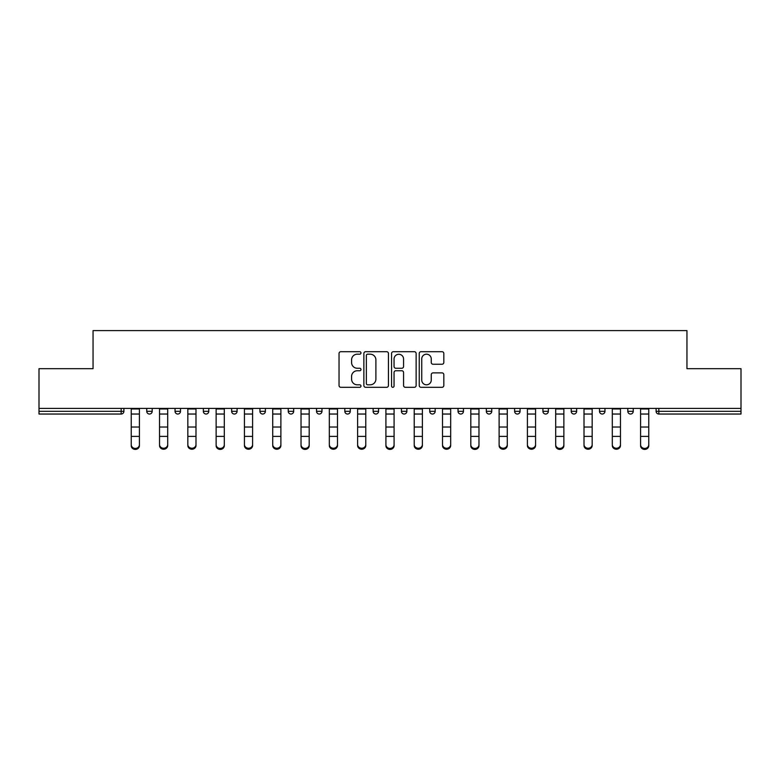 <?xml version="1.0" encoding="UTF-8"?>
<svg xmlns="http://www.w3.org/2000/svg" width="780" height="780" viewBox="0 0 780 780"><rect width="100%" height="100%" fill="white"/><g stroke="black" fill="none" stroke-linecap="round" stroke-linejoin="round"><path stroke-width="1.17" d="M360.974 352.94A1.248 1.248 0 0 0 359.736 351.702L340.811 351.702A1.784 1.784 0 0 0 339.037 353.476L339.037 385.525A1.784 1.784 0 0 0 340.811 387.309L359.736 387.309A1.248 1.248 0 0 0 360.974 386.061A1.248 1.248 0 0 0 359.736 384.813L357.279 384.813A5.694 5.694 0 0 1 351.585 379.119L351.585 376.447A5.694 5.694 0 0 1 357.279 370.753L359.736 370.753A1.248 1.248 0 0 0 360.974 369.505A1.248 1.248 0 0 0 359.736 368.257L357.279 368.257A5.694 5.694 0 0 1 351.585 362.554L351.585 359.892A5.694 5.694 0 0 1 357.279 354.188L359.736 354.188A1.248 1.248 0 0 0 360.974 352.94M442.036 364.25A1.784 1.784 0 0 0 443.82 362.466L443.82 353.476A1.784 1.784 0 0 0 442.036 351.702L421.024 351.702A1.784 1.784 0 0 0 419.24 353.476L419.24 385.525A1.784 1.784 0 0 0 421.024 387.309L442.036 387.309A1.784 1.784 0 0 0 443.82 385.525L443.82 374.663A1.784 1.784 0 0 0 442.036 372.889L433.046 372.889A1.784 1.784 0 0 0 431.262 374.663L431.262 380.055A4.768 4.768 0 0 1 426.504 384.813A4.768 4.768 0 0 1 421.736 380.055L421.736 358.956A4.768 4.768 0 0 1 426.504 354.188A4.768 4.768 0 0 1 431.262 358.956L431.262 362.466A1.784 1.784 0 0 0 433.046 364.25L442.036 364.25M39 408.408L39 368.686L93.054 368.686L93.054 330.593L686.946 330.593L686.946 368.686L741 368.686L741 408.408L39 408.408L39 411.313L121.173 411.313L121.173 408.408M388.44 353.476A1.784 1.784 0 0 0 386.665 351.702L365.654 351.702A1.784 1.784 0 0 0 363.87 353.476L363.87 385.525A1.784 1.784 0 0 0 365.654 387.309L386.665 387.309A1.784 1.784 0 0 0 388.44 385.525L388.44 353.476M393.334 351.702L414.346 351.702A1.784 1.784 0 0 1 416.13 353.476L416.13 385.525A1.784 1.784 0 0 1 414.346 387.309L405.356 387.309A1.784 1.784 0 0 1 403.572 385.525L403.572 372.528A1.784 1.784 0 0 0 401.798 370.753L395.831 370.753A1.784 1.784 0 0 0 394.046 372.528L394.046 386.061A1.248 1.248 0 0 1 392.808 387.309A1.248 1.248 0 0 1 391.56 386.061L391.56 353.476A1.784 1.784 0 0 1 393.334 351.702M121.173 414.034A2.72 2.72 0 0 0 123.893 411.313L121.173 411.313L121.173 414.034A2.72 2.72 0 0 0 123.893 411.313L123.893 408.408L123.893 411.313A2.72 2.72 0 0 1 121.173 414.034L39 414.034L39 411.313M741 408.408L741 414.034L658.827 414.034A2.72 2.72 0 0 1 656.107 411.313L656.107 408.408M146.747 408.408L146.747 411.313L146.747 408.408M149.468 414.034A2.72 2.72 0 0 1 146.747 411.313A2.72 2.72 0 0 0 149.468 414.034A2.72 2.72 0 0 0 152.188 411.313L152.188 408.408L152.188 411.313A2.72 2.72 0 0 1 149.468 414.034A2.72 2.72 0 0 1 146.747 411.313L152.188 411.313A2.72 2.72 0 0 1 149.468 414.034M175.042 408.408L175.042 411.313L175.042 408.408M180.492 408.408L180.492 411.313L180.492 408.408M203.346 408.408L203.346 411.313L203.346 408.408M208.786 408.408L208.786 411.313A2.72 2.72 0 0 1 206.066 414.034A2.72 2.72 0 0 1 203.346 411.313A2.72 2.72 0 0 0 206.066 414.034A2.72 2.72 0 0 0 208.786 411.313A2.72 2.72 0 0 1 206.066 414.034A2.72 2.72 0 0 1 203.346 411.313L208.786 411.313M231.641 408.408L231.641 411.313L231.641 408.408M237.081 408.408L237.081 411.313L237.081 408.408M259.935 408.408L259.935 411.313L259.935 408.408M265.385 408.408L265.385 411.313L265.385 408.408M293.68 408.408L293.68 411.313L288.239 411.313A2.72 2.72 0 0 0 290.959 414.034A2.72 2.72 0 0 1 288.239 411.313L288.239 408.408M316.534 408.408L316.534 411.313L316.534 408.408M321.974 408.408L321.974 411.313L321.974 408.408M344.828 408.408L344.828 411.313L344.828 408.408M350.279 408.408L350.279 411.313L350.279 408.408M373.132 408.408L373.132 411.313L373.132 408.408M378.573 408.408L378.573 411.313A2.72 2.72 0 0 1 375.853 414.034A2.72 2.72 0 0 1 373.132 411.313A2.72 2.72 0 0 0 375.853 414.034A2.72 2.72 0 0 1 373.132 411.313L378.573 411.313A2.72 2.72 0 0 1 375.853 414.034M401.427 408.408L401.427 411.313L401.427 408.408M406.868 408.408L406.868 411.313L406.868 408.408M429.721 408.408L429.721 411.313L429.721 408.408M435.172 408.408L435.172 411.313A2.72 2.72 0 0 1 432.442 414.034A2.72 2.72 0 0 1 429.721 411.313L435.172 411.313A2.72 2.72 0 0 1 432.442 414.034A2.72 2.72 0 0 0 435.172 411.313M458.026 408.408L458.026 411.313L458.026 408.408M463.466 408.408L463.466 411.313L463.466 408.408M486.32 408.408L486.32 411.313L486.32 408.408M491.761 408.408L491.761 411.313L491.761 408.408M520.065 408.408L520.065 411.313A2.72 2.72 0 0 1 517.335 414.034A2.72 2.72 0 0 1 514.615 411.313L514.615 408.408M548.359 408.408L548.359 411.313A2.72 2.72 0 0 1 545.639 414.034A2.72 2.72 0 0 1 542.919 411.313L542.919 408.408M576.654 408.408L576.654 411.313A2.72 2.72 0 0 1 573.934 414.034A2.72 2.72 0 0 1 571.213 411.313L571.213 408.408M604.958 408.408L604.958 411.313A2.72 2.72 0 0 1 602.228 414.034A2.72 2.72 0 0 1 599.508 411.313L599.508 408.408M630.533 414.034A2.72 2.72 0 0 0 633.253 411.313L633.253 408.408L633.253 411.313A2.72 2.72 0 0 1 630.533 414.034A2.72 2.72 0 0 1 627.812 411.313L627.812 408.408M177.772 414.034A2.72 2.72 0 0 1 175.042 411.313A2.72 2.72 0 0 0 177.772 414.034A2.72 2.72 0 0 0 180.492 411.313A2.72 2.72 0 0 1 177.772 414.034A2.72 2.72 0 0 1 175.042 411.313L180.492 411.313A2.72 2.72 0 0 1 177.772 414.034M234.361 414.034A2.72 2.72 0 0 1 231.641 411.313A2.72 2.72 0 0 0 234.361 414.034A2.72 2.72 0 0 0 237.081 411.313A2.72 2.72 0 0 1 234.361 414.034A2.72 2.72 0 0 1 231.641 411.313L237.081 411.313A2.72 2.72 0 0 1 234.361 414.034M262.665 414.034A2.72 2.72 0 0 1 259.935 411.313A2.72 2.72 0 0 0 262.665 414.034A2.72 2.72 0 0 0 265.385 411.313A2.72 2.72 0 0 1 262.665 414.034A2.72 2.72 0 0 1 259.935 411.313L265.385 411.313A2.72 2.72 0 0 1 262.665 414.034M290.959 414.034A2.72 2.72 0 0 0 293.68 411.313A2.72 2.72 0 0 1 290.959 414.034A2.72 2.72 0 0 1 288.239 411.313M319.254 414.034A2.72 2.72 0 0 1 316.534 411.313A2.72 2.72 0 0 0 319.254 414.034A2.72 2.72 0 0 0 321.974 411.313A2.72 2.72 0 0 1 319.254 414.034A2.72 2.72 0 0 1 316.534 411.313L321.974 411.313A2.72 2.72 0 0 1 319.254 414.034M347.558 414.034A2.72 2.72 0 0 1 344.828 411.313L350.279 411.313A2.72 2.72 0 0 1 347.558 414.034A2.72 2.72 0 0 0 350.279 411.313M404.147 414.034A2.72 2.72 0 0 1 401.427 411.313A2.72 2.72 0 0 0 404.147 414.034A2.72 2.72 0 0 0 406.868 411.313A2.72 2.72 0 0 1 404.147 414.034A2.72 2.72 0 0 1 401.427 411.313L406.868 411.313A2.72 2.72 0 0 1 404.147 414.034M460.746 414.034A2.72 2.72 0 0 1 458.026 411.313L463.466 411.313A2.72 2.72 0 0 1 460.746 414.034A2.72 2.72 0 0 0 463.466 411.313M489.04 414.034A2.72 2.72 0 0 1 486.32 411.313A2.72 2.72 0 0 0 489.04 414.034A2.72 2.72 0 0 0 491.761 411.313A2.72 2.72 0 0 1 489.04 414.034A2.72 2.72 0 0 1 486.32 411.313L491.761 411.313A2.72 2.72 0 0 1 489.04 414.034M367.614 354.188A1.248 1.248 0 0 0 366.366 355.436L366.366 383.565A1.248 1.248 0 0 0 367.614 384.813L370.188 384.813A5.694 5.694 0 0 0 375.892 379.119L375.892 359.892A5.694 5.694 0 0 0 370.188 354.188L367.614 354.188M403.572 359.044A4.768 4.768 0 0 0 398.814 354.276A4.768 4.768 0 0 0 394.046 359.044L394.046 366.473A1.784 1.784 0 0 0 395.831 368.257L401.798 368.257A1.784 1.784 0 0 0 403.572 366.473L403.572 359.044M131.235 437.375L131.235 444.717A4.085 3.705 0 0 0 139.405 444.717L139.405 445.702A4.085 3.705 180 0 1 131.235 445.702M139.405 437.375L139.405 445.702M139.405 444.717L139.405 408.408M131.235 444.717L131.235 408.408M159.539 437.375L159.539 444.717A4.085 3.705 0 0 0 167.7 444.717L167.7 445.702A4.085 3.705 180 0 1 159.539 445.702M167.7 437.375L167.7 445.702M187.834 437.375L187.834 444.717A4.085 3.705 0 0 0 195.995 444.717L195.995 445.702A4.085 3.705 180 0 1 187.834 445.702M195.995 437.375L195.995 445.702M216.128 437.375L216.128 444.717A4.085 3.705 0 0 0 224.299 444.717L224.299 445.702A4.085 3.705 180 0 1 216.128 445.702M224.299 437.375L224.299 445.702M244.432 437.375L244.432 444.717A4.085 3.705 0 0 0 252.593 444.717L252.593 445.702A4.085 3.705 180 0 1 244.432 445.702M252.593 437.375L252.593 445.702M272.727 437.375L272.727 444.717A4.085 3.705 0 0 0 280.888 444.717L280.888 445.702A4.085 3.705 180 0 1 272.727 445.702M280.888 437.375L280.888 445.702M167.7 444.717L167.7 408.408M159.539 444.717L159.539 408.408M195.995 444.717L195.995 408.408M187.834 444.717L187.834 408.408M224.299 444.717L224.299 408.408M216.128 444.717L216.128 408.408M252.593 444.717L252.593 408.408M244.432 444.717L244.432 408.408M280.888 444.717L280.888 408.408M272.727 444.717L272.727 408.408M301.022 437.375L301.022 444.717A4.085 3.705 0 0 0 309.192 444.717L309.192 445.702A4.085 3.705 180 0 1 301.022 445.702M309.192 437.375L309.192 445.702M309.192 444.717L309.192 408.408M301.022 444.717L301.022 408.408M329.326 437.375L329.326 444.717A4.085 3.705 0 0 0 337.486 444.717L337.486 445.702A4.085 3.705 180 0 1 329.326 445.702M337.486 437.375L337.486 445.702M337.486 444.717L337.486 408.408M329.326 444.717L329.326 408.408M365.781 437.375L365.781 445.702A4.085 3.705 180 0 1 357.62 445.702L357.62 444.717A4.085 3.705 0 0 0 365.781 444.717L365.781 445.702M365.781 444.717L365.781 408.408M357.62 444.717L357.62 408.408M385.915 437.375L385.915 444.717A4.085 3.705 0 0 0 394.085 444.717L394.085 445.702A4.085 3.705 180 0 1 385.915 445.702M394.085 437.375L394.085 445.702M394.085 444.717L394.085 408.408M385.915 444.717L385.915 408.408M414.219 437.375L414.219 444.717A4.085 3.705 0 0 0 422.38 444.717L422.38 445.702A4.085 3.705 180 0 1 414.219 445.702M422.38 437.375L422.38 445.702M422.38 444.717L422.38 408.408M414.219 444.717L414.219 408.408M442.514 408.408L442.514 444.717A4.085 3.705 0 0 0 450.674 444.717L450.674 445.702A4.085 3.705 180 0 1 442.514 445.702M450.674 437.375L450.674 445.702M450.674 444.717L450.674 408.408M470.808 437.375L470.808 444.717A4.085 3.705 0 0 0 478.978 444.717L478.978 445.702A4.085 3.705 180 0 1 470.808 445.702M478.978 437.375L478.978 445.702M478.978 444.717L478.978 408.408M470.808 444.717L470.808 408.408M499.112 408.408L499.112 444.717A4.085 3.705 0 0 0 507.273 444.717L507.273 445.702A4.085 3.705 180 0 1 499.112 445.702M507.273 437.375L507.273 445.702M507.273 444.717L507.273 408.408M527.407 408.408L527.407 444.717A4.085 3.705 0 0 0 535.567 444.717L535.567 445.702A4.085 3.705 180 0 1 527.407 445.702M535.567 437.375L535.567 445.702M535.567 444.717L535.567 408.408M555.701 437.375L555.701 444.717A4.085 3.705 0 0 0 563.872 444.717L563.872 445.702A4.085 3.705 180 0 1 555.701 445.702M563.872 437.375L563.872 445.702M563.872 444.717L563.872 408.408M555.701 444.717L555.701 408.408M584.005 408.408L584.005 444.717A4.085 3.705 0 0 0 592.166 444.717L592.166 445.702A4.085 3.705 180 0 1 584.005 445.702M592.166 437.375L592.166 445.702M592.166 444.717L592.166 408.408M612.3 408.408L612.3 444.717A4.085 3.705 0 0 0 620.461 444.717L620.461 445.702A4.085 3.705 180 0 1 612.3 445.702M620.461 437.375L620.461 445.702M620.461 444.717L620.461 408.408M640.594 408.408L640.594 444.717A4.085 3.705 0 0 0 648.765 444.717L648.765 445.702A4.085 3.705 180 0 1 640.594 445.702M648.765 437.375L648.765 445.702M648.765 444.717L648.765 408.408M658.827 408.408L658.827 411.313L741 411.313M656.107 411.313L658.827 411.313L658.827 414.034M517.335 414.034A2.72 2.72 0 0 0 520.065 411.313L514.615 411.313M545.639 414.034A2.72 2.72 0 0 0 548.359 411.313L542.919 411.313M573.934 414.034A2.72 2.72 0 0 0 576.654 411.313L571.213 411.313M602.228 414.034A2.72 2.72 0 0 0 604.958 411.313L599.508 411.313M633.253 411.313L627.812 411.313M131.235 427.021L139.405 427.021M131.235 436.381L139.405 436.381M131.235 414.034L139.405 414.034M131.235 408.964L139.405 408.964M159.539 427.021L167.7 427.021M159.539 436.381L167.7 436.381M159.539 414.034L167.7 414.034M159.539 408.964L167.7 408.964M187.834 427.021L195.995 427.021M187.834 436.381L195.995 436.381M187.834 414.034L195.995 414.034M187.834 408.964L195.995 408.964M216.128 427.021L224.299 427.021M216.128 436.381L224.299 436.381M216.128 414.034L224.299 414.034M216.128 408.964L224.299 408.964M244.432 427.021L252.593 427.021M244.432 436.381L252.593 436.381M244.432 414.034L252.593 414.034M244.432 408.964L252.593 408.964M272.727 427.021L280.888 427.021M272.727 436.381L280.888 436.381M272.727 414.034L280.888 414.034M272.727 408.964L280.888 408.964M301.022 427.021L309.192 427.021M301.022 436.381L309.192 436.381M301.022 414.034L309.192 414.034M301.022 408.964L309.192 408.964M329.326 427.021L337.486 427.021M329.326 436.381L337.486 436.381M329.326 414.034L337.486 414.034M329.326 408.964L337.486 408.964M357.62 427.021L365.781 427.021M357.62 436.381L365.781 436.381M357.62 414.034L365.781 414.034M357.62 408.964L365.781 408.964M385.915 427.021L394.085 427.021M385.915 436.381L394.085 436.381M385.915 414.034L394.085 414.034M385.915 408.964L394.085 408.964M414.219 427.021L422.38 427.021M414.219 436.381L422.38 436.381M414.219 414.034L422.38 414.034M414.219 408.964L422.38 408.964M442.514 427.021L450.674 427.021M442.514 436.381L450.674 436.381M442.514 414.034L450.674 414.034M442.514 408.964L450.674 408.964M470.808 427.021L478.978 427.021M470.808 436.381L478.978 436.381M470.808 414.034L478.978 414.034M470.808 408.964L478.978 408.964M499.112 427.021L507.273 427.021M499.112 436.381L507.273 436.381M499.112 414.034L507.273 414.034M499.112 408.964L507.273 408.964M527.407 427.021L535.567 427.021M527.407 436.381L535.567 436.381M527.407 414.034L535.567 414.034M527.407 408.964L535.567 408.964M555.701 427.021L563.872 427.021M555.701 436.381L563.872 436.381M555.701 414.034L563.872 414.034M555.701 408.964L563.872 408.964M584.005 427.021L592.166 427.021M584.005 436.381L592.166 436.381M584.005 414.034L592.166 414.034M584.005 408.964L592.166 408.964M612.3 427.021L620.461 427.021M612.3 436.381L620.461 436.381M612.3 414.034L620.461 414.034M612.3 408.964L620.461 408.964M640.594 427.021L648.765 427.021M640.594 436.381L648.765 436.381M640.594 414.034L648.765 414.034M640.594 408.964L648.765 408.964"/></g></svg>
